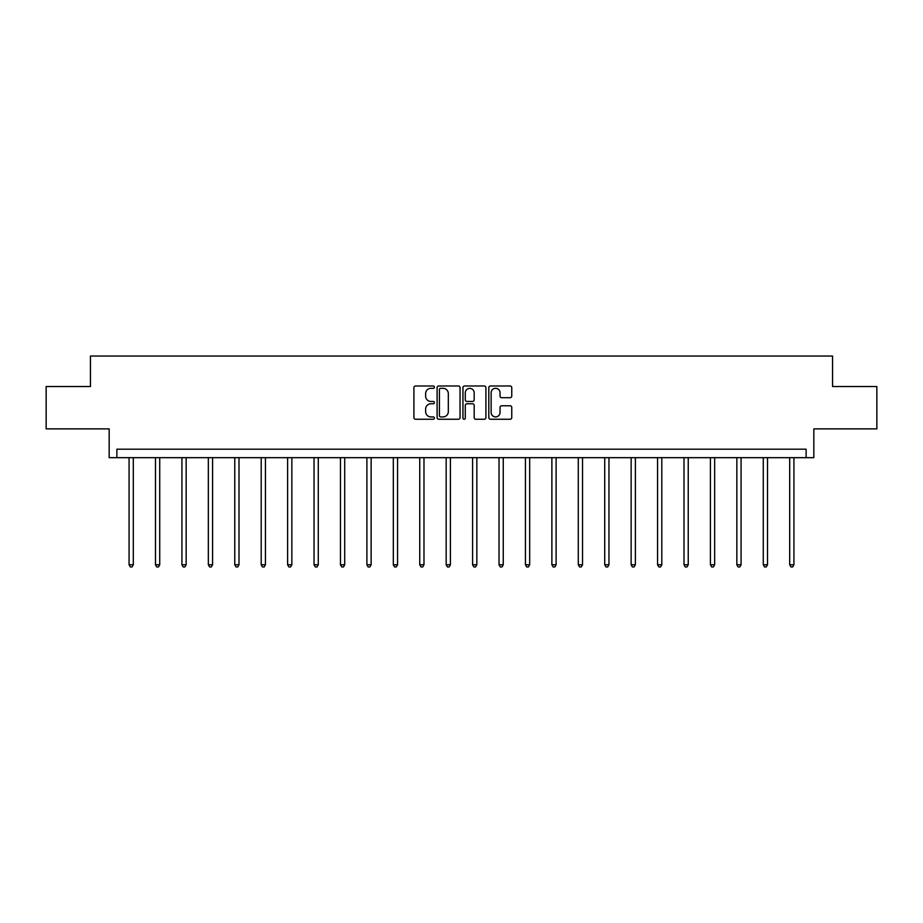 <?xml version="1.0" encoding="UTF-8"?>
<svg xmlns="http://www.w3.org/2000/svg" width="923" height="923" viewBox="0 0 923 923"><rect width="100%" height="100%" fill="white"/><g stroke="black" fill="none" stroke-linecap="round" stroke-linejoin="round"><path stroke-width="1.38" d="M434.398 387.152A1.165 1.165 0 0 0 433.233 385.987L415.569 385.987A1.661 1.661 0 0 0 413.908 387.66L413.908 417.588A1.661 1.661 0 0 0 415.569 419.25L433.233 419.25A1.165 1.165 0 0 0 434.398 418.084A1.165 1.165 0 0 0 433.233 416.919L430.949 416.919A5.319 5.319 0 0 1 425.63 411.6L425.63 409.108A5.319 5.319 0 0 1 430.949 403.778L433.233 403.778A1.165 1.165 0 0 0 434.398 402.624A1.165 1.165 0 0 0 433.233 401.459L430.949 401.459A5.319 5.319 0 0 1 425.63 396.14L425.63 393.636A5.319 5.319 0 0 1 430.949 388.318L433.233 388.318A1.165 1.165 0 0 0 434.398 387.152M46.15 386.529L46.15 428.872L109.168 428.872L109.168 457.67L813.832 457.67L813.832 428.872L876.85 428.872L876.85 386.529L832.558 386.529L832.558 356.036L90.442 356.036L90.442 386.529L46.15 386.529M510.096 397.709A1.661 1.661 0 0 0 511.757 396.048L511.757 387.66A1.661 1.661 0 0 0 510.096 385.987L490.471 385.987A1.661 1.661 0 0 0 488.809 387.66L488.809 417.588A1.661 1.661 0 0 0 490.471 419.25L510.096 419.25A1.661 1.661 0 0 0 511.757 417.588L511.757 407.447A1.661 1.661 0 0 0 510.096 405.774L501.697 405.774A1.661 1.661 0 0 0 500.035 407.447L500.035 412.466A4.453 4.453 0 0 1 495.582 416.919A4.453 4.453 0 0 1 491.14 412.466L491.14 392.771A4.453 4.453 0 0 1 495.582 388.318A4.453 4.453 0 0 1 500.035 392.771L500.035 396.048A1.661 1.661 0 0 0 501.697 397.709L510.096 397.709M806.125 457.67L806.125 449.201L116.875 449.201L116.875 457.67M460.046 387.66A1.661 1.661 0 0 0 458.385 385.987L438.76 385.987A1.661 1.661 0 0 0 437.098 387.66L437.098 417.588A1.661 1.661 0 0 0 438.76 419.25L458.385 419.25A1.661 1.661 0 0 0 460.046 417.588L460.046 387.66M464.615 385.987L484.24 385.987A1.661 1.661 0 0 1 485.902 387.66L485.902 417.588A1.661 1.661 0 0 1 484.24 419.25L475.841 419.25A1.661 1.661 0 0 1 474.18 417.588L474.18 405.451A1.661 1.661 0 0 0 472.518 403.778L466.946 403.778A1.661 1.661 0 0 0 465.284 405.451L465.284 418.084A1.165 1.165 0 0 1 464.119 419.25A1.165 1.165 0 0 1 462.954 418.084L462.954 387.66A1.661 1.661 0 0 1 464.615 385.987M440.594 388.318A1.165 1.165 0 0 0 439.429 389.483L439.429 415.754A1.165 1.165 0 0 0 440.594 416.919L443.005 416.919A5.319 5.319 0 0 0 448.324 411.6L448.324 393.636A5.319 5.319 0 0 0 443.005 388.318L440.594 388.318M474.18 392.852A4.453 4.453 0 0 0 469.726 388.398A4.453 4.453 0 0 0 465.284 392.852L465.284 399.797A1.661 1.661 0 0 0 466.946 401.459L472.518 401.459A1.661 1.661 0 0 0 474.18 399.797L474.18 392.852M129.07 457.67L129.07 564.761L133.304 564.761L133.304 457.67M133.304 564.761L132.035 566.964L130.339 566.964L129.07 564.761M155.491 457.67L155.491 564.761L159.725 564.761L159.725 457.67M159.725 564.761L158.456 566.964L156.76 566.964L155.491 564.761M181.923 457.67L181.923 564.761L186.158 564.761L186.158 457.67M186.158 564.761L184.877 566.964L183.192 566.964L181.923 564.761M208.344 457.67L208.344 564.761L212.578 564.761L212.578 457.67M212.578 564.761L211.309 566.964L209.613 566.964L208.344 564.761M234.765 457.67L234.765 564.761L238.999 564.761L238.999 457.67M238.999 564.761L237.73 566.964L236.034 566.964L234.765 564.761M261.197 457.67L261.197 564.761L265.432 564.761L265.432 457.67M265.432 564.761L264.163 566.964L262.467 566.964L261.197 564.761M287.618 457.67L287.618 564.761L291.853 564.761L291.853 457.67M291.853 564.761L290.583 566.964L288.887 566.964L287.618 564.761M314.039 457.67L314.039 564.761L318.273 564.761L318.273 457.67M318.273 564.761L317.004 566.964L315.32 566.964L314.039 564.761M340.472 457.67L340.472 564.761L344.706 564.761L344.706 457.67M344.706 564.761L343.437 566.964L341.741 566.964L340.472 564.761M366.893 457.67L366.893 564.761L371.127 564.761L371.127 457.67M371.127 564.761L369.858 566.964L368.162 566.964L366.893 564.761M393.325 457.67L393.325 564.761L397.559 564.761L397.559 457.67M397.559 564.761L396.279 566.964L394.594 566.964L393.325 564.761M419.746 457.67L419.746 564.761L423.98 564.761L423.98 457.67M423.98 564.761L422.711 566.964L421.015 566.964L419.746 564.761M446.167 457.67L446.167 564.761L450.401 564.761L450.401 457.67M450.401 564.761L449.132 566.964L447.436 566.964L446.167 564.761M472.599 457.67L472.599 564.761L476.833 564.761L476.833 457.67M476.833 564.761L475.564 566.964L473.868 566.964L472.599 564.761M499.02 457.67L499.02 564.761L503.254 564.761L503.254 457.67M503.254 564.761L501.985 566.964L500.289 566.964L499.02 564.761M525.441 457.67L525.441 564.761L529.675 564.761L529.675 457.67M529.675 564.761L528.406 566.964L526.721 566.964L525.441 564.761M551.873 457.67L551.873 564.761L556.108 564.761L556.108 457.67M556.108 564.761L554.838 566.964L553.142 566.964L551.873 564.761M578.294 457.67L578.294 564.761L582.528 564.761L582.528 457.67M582.528 564.761L581.259 566.964L579.563 566.964L578.294 564.761M604.727 457.67L604.727 564.761L608.961 564.761L608.961 457.67M608.961 564.761L607.68 566.964L605.996 566.964L604.727 564.761M631.147 457.67L631.147 564.761L635.382 564.761L635.382 457.67M635.382 564.761L634.113 566.964L632.417 566.964L631.147 564.761M657.568 457.67L657.568 564.761L661.803 564.761L661.803 457.67M661.803 564.761L660.533 566.964L658.837 566.964L657.568 564.761M684.001 457.67L684.001 564.761L688.235 564.761L688.235 457.67M688.235 564.761L686.966 566.964L685.27 566.964L684.001 564.761M710.422 457.67L710.422 564.761L714.656 564.761L714.656 457.67M714.656 564.761L713.387 566.964L711.691 566.964L710.422 564.761M736.842 457.67L736.842 564.761L741.077 564.761L741.077 457.67M741.077 564.761L739.808 566.964L738.123 566.964L736.842 564.761M763.275 457.67L763.275 564.761L767.509 564.761L767.509 457.67M767.509 564.761L766.24 566.964L764.544 566.964L763.275 564.761M789.696 457.67L789.696 564.761L793.93 564.761L793.93 457.67M793.93 564.761L792.661 566.964L790.965 566.964L789.696 564.761"/></g></svg>
